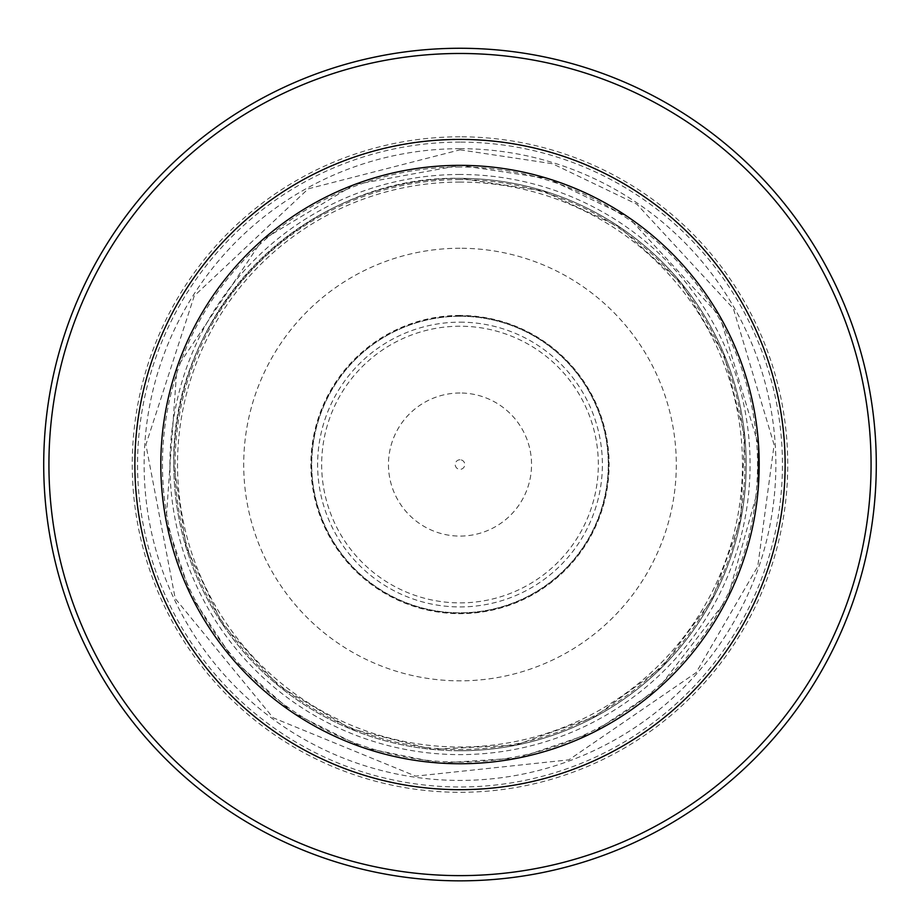 <?xml version="1.0" encoding="UTF-8"?>
<svg xmlns="http://www.w3.org/2000/svg" width="920" height="920" viewBox="0 0 920 920"><rect width="100%" height="100%" fill="white"/><g stroke="black" fill="none" stroke-linecap="round" stroke-linejoin="round"><path stroke-width="0.69" stroke-dasharray="4.6 3.45" d="M460 750.743A286.189 286.189 0 0 1 173.811 464.554A286.189 286.189 0 0 1 460 178.353A286.189 286.189 0 0 1 746.189 464.554A286.189 286.189 0 0 1 460 750.743M460 139.415A325.139 325.139 0 0 0 178.422 627.118A325.139 325.139 0 0 0 741.577 627.118A325.139 325.139 0 0 0 460 139.415A325.139 325.139 0 0 0 178.422 627.118A325.139 325.139 0 0 0 741.577 627.118A325.139 325.139 0 0 0 460 139.415A325.139 325.139 0 0 0 178.422 627.118A325.139 325.139 0 0 0 741.577 627.118A325.139 325.139 0 0 0 460 139.415M460 178.353A286.189 286.189 0 0 0 212.152 607.648A286.189 286.189 0 0 0 707.848 607.648A286.189 286.189 0 0 0 460 178.353C307.016 174.811 170.269 311.57 173.811 464.554L186.357 547.538L222.18 623.484L278.461 685.733L350.589 728.697L431.963 749.317L515.775 745.096L594.814 716.726L662.365 666.919L712.172 599.357L740.543 520.329L744.763 436.517L724.144 355.131L681.179 283.015L618.93 226.734L542.984 190.911L460 178.353A286.189 286.189 0 0 0 212.152 607.648A286.189 286.189 0 0 0 707.848 607.648A286.189 286.189 0 0 0 460 178.353M460 48.265A416.277 416.277 0 0 0 99.486 672.692A416.277 416.277 0 0 0 820.513 672.692A416.277 416.277 0 0 0 460 48.265A416.277 416.277 0 0 0 99.486 672.692A416.277 416.277 0 0 0 820.513 672.692A416.277 416.277 0 0 0 460 48.265M460 459.77A4.772 4.772 0 0 0 455.86 466.934A4.772 4.772 0 0 0 464.14 466.934A4.772 4.772 0 0 0 460 459.77M460 393.001A71.553 71.553 0 0 0 398.038 500.319A71.553 71.553 0 0 0 521.962 500.319A71.553 71.553 0 0 0 460 393.001M460 322.161A142.393 142.393 0 0 1 583.314 535.739A142.393 142.393 0 0 1 336.685 535.739A142.393 142.393 0 0 1 460 322.161M460 179.63A284.924 284.924 0 0 0 213.256 607.005A284.924 284.924 0 0 0 706.744 607.005A284.924 284.924 0 0 0 460 179.63M460 315.801A148.752 148.752 0 0 0 331.177 538.924A148.752 148.752 0 0 0 588.823 538.924A148.752 148.752 0 0 0 460 315.801M460 248.25A216.292 216.292 0 0 0 272.688 572.7A216.292 216.292 0 0 0 647.312 572.7A216.292 216.292 0 0 0 460 248.25M460 174.478A290.064 290.064 0 0 0 208.794 609.581A290.064 290.064 0 0 0 711.206 609.581A290.064 290.064 0 0 0 460 174.478M460 316.25A148.304 148.304 0 0 0 331.568 538.694A148.304 148.304 0 0 0 588.432 538.694A148.304 148.304 0 0 0 460 316.25A148.304 148.304 0 0 0 331.568 538.694A148.304 148.304 0 0 0 588.432 538.694A148.304 148.304 0 0 0 460 316.25M460 142.105A322.448 322.448 0 0 0 180.757 625.772A322.448 322.448 0 0 0 739.243 625.772A322.448 322.448 0 0 0 460 142.105M460 148.683A315.859 315.859 0 0 0 186.449 622.483A315.859 315.859 0 0 0 733.55 622.483A315.859 315.859 0 0 0 460 148.683M460 136.804A327.75 327.75 0 0 0 176.157 628.418A327.75 327.75 0 0 0 743.843 628.418A327.75 327.75 0 0 0 460 136.804M460 326.221A138.322 138.322 0 0 0 340.204 533.715A138.322 138.322 0 0 0 579.795 533.715A138.322 138.322 0 0 0 460 326.221M460 315.433A149.12 149.12 0 0 0 330.855 539.108A149.12 149.12 0 0 0 589.145 539.108A149.12 149.12 0 0 0 460 315.433M460 166.992A297.562 297.562 0 0 0 202.308 613.33A297.562 297.562 0 0 0 717.692 613.33A297.562 297.562 0 0 0 460 166.992M460 182.068A282.486 282.486 0 0 0 215.361 605.785A282.486 282.486 0 0 0 704.639 605.785A282.486 282.486 0 0 0 460 182.068M460 149.822L552.54 163.737L636.904 204.24L733.378 308.614L774.111 444.785L757.758 566.49L696.083 672.681L568.859 759.851L415.656 776.135L273.079 717.749L175.225 598.552L145.9 444.705L194.269 295.906L308.303 188.795L460 149.822M758.218 488.784L727.478 598.621L657.869 688.988L592.802 732.665L518.27 758.022L439.909 763.082L363.089 747.615L292.905 712.747L234.082 660.721L190.739 594.998L166.094 520.616L176.927 367.632L262.131 240.108L354.234 184.667L460 165.347L547.975 178.572L628.176 217.085L719.9 316.308L758.609 445.763"/><path stroke-width="1.38" d="M460 165.347A299.207 299.207 0 0 0 200.882 614.146A299.207 299.207 0 0 0 719.118 614.146A299.207 299.207 0 0 0 460 165.347M460 139.415A325.139 325.139 0 0 0 178.422 627.118A325.139 325.139 0 0 0 741.577 627.118A325.139 325.139 0 0 0 460 139.415M460 53.475A411.079 411.079 0 0 0 103.995 670.082A411.079 411.079 0 0 0 816.005 670.082A411.079 411.079 0 0 0 460 53.475M460 48.265A416.277 416.277 0 0 0 99.486 672.692A416.277 416.277 0 0 0 820.513 672.692A416.277 416.277 0 0 0 460 48.265M758.609 445.763L758.218 488.784"/></g></svg>
